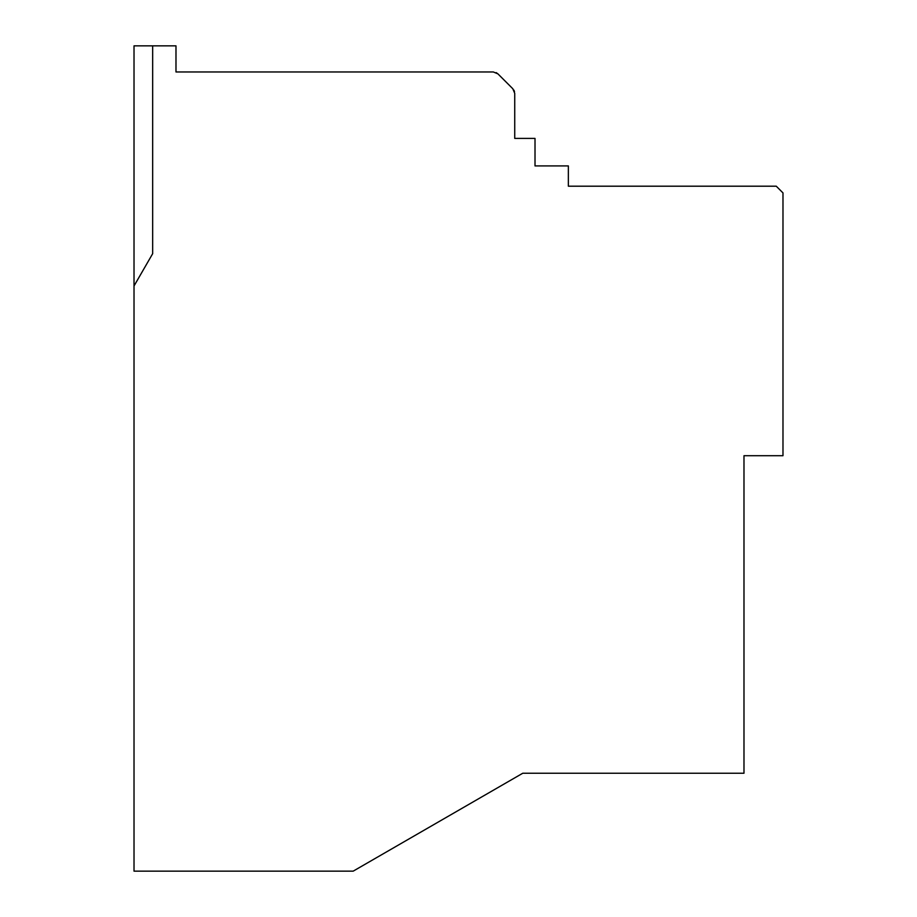 <?xml version="1.0" encoding="UTF-8"?>
<svg xmlns="http://www.w3.org/2000/svg" width="917" height="917" viewBox="0 0 917 917"><rect width="100%" height="100%" fill="white"/><g stroke="black" fill="none" stroke-linecap="round" stroke-linejoin="round"><path stroke-width="1.38" d="M514.506 91.689L514.311 91.081M512.821 88.754L497.931 73.876L512.821 88.754L514.735 93.374L514.735 138.41L535.012 138.41L535.012 165.92L568.357 165.92L568.357 186.197L776.263 186.197L782.98 192.914L782.98 455.703L743.985 455.703L743.985 773.237L522.77 773.237L696.232 773.237M493.323 71.962L175.984 71.962L493.323 71.962L497.931 73.876L496.177 72.615M513.852 90.107L514.15 90.68M175.984 71.962L175.984 45.85L152.669 45.85L152.669 253.677L134.02 285.978L134.02 871.15L353.183 871.15L522.77 773.237L375.317 858.369M152.669 45.85L134.02 45.85L134.02 285.978"/></g></svg>
